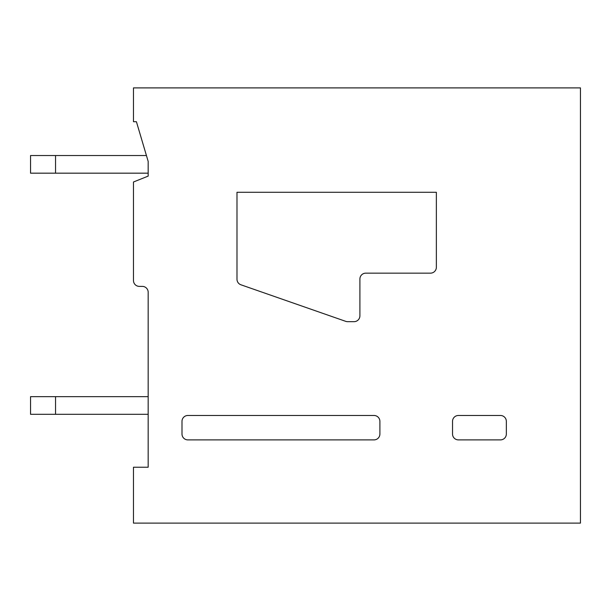 <?xml version="1.0" encoding="UTF-8"?>
<svg xmlns="http://www.w3.org/2000/svg" width="611" height="611" viewBox="0 0 611 611"><rect width="100%" height="100%" fill="white"/><g stroke="black" fill="none" stroke-linecap="round" stroke-linejoin="round"><path stroke-width="0.92" d="M187.875 415.48L374.016 415.48A5.881 5.881 0 0 1 379.897 421.361L379.897 434.009A5.881 5.881 0 0 1 374.016 439.889L187.875 439.889A5.881 5.881 0 0 1 181.994 434.009L181.994 421.361A5.881 5.881 0 0 1 187.875 415.48M136.413 121.711L148.175 161.411L148.175 176.113L133.473 181.994L133.473 280.502A5.881 5.881 0 0 0 139.354 286.383L142.294 286.383A5.881 5.881 0 0 1 148.175 292.264L148.175 467.232L133.473 467.232L133.473 523.108L580.45 523.108L580.45 87.892L133.473 87.892L133.473 121.711L136.413 121.711M452.53 434.009L452.53 421.361A5.881 5.881 0 0 1 458.41 415.48L500.462 415.48A5.881 5.881 0 0 1 506.343 421.361L506.343 434.009A5.881 5.881 0 0 1 500.462 439.889L458.418 439.889A5.881 5.881 0 0 1 452.53 434.009M430.48 273.155A5.881 5.881 0 0 0 436.361 267.274L436.361 192.282L236.984 192.282L236.984 279.235A5.881 5.881 0 0 0 240.925 284.787L345.727 321.348A5.896 5.896 0 0 0 347.667 321.676L354.021 321.676A5.881 5.881 0 0 0 359.902 315.795L359.902 279.036A5.881 5.881 0 0 1 365.783 273.155L430.48 273.155M55.548 396.661L55.548 414.304L30.55 414.304L30.55 396.661L148.175 396.661M55.548 414.304L148.175 414.304M148.175 161.411L148.175 173.173L55.548 173.173L55.548 155.53L146.434 155.53M55.548 173.173L30.55 173.173L30.55 155.53L55.548 155.53"/></g></svg>
